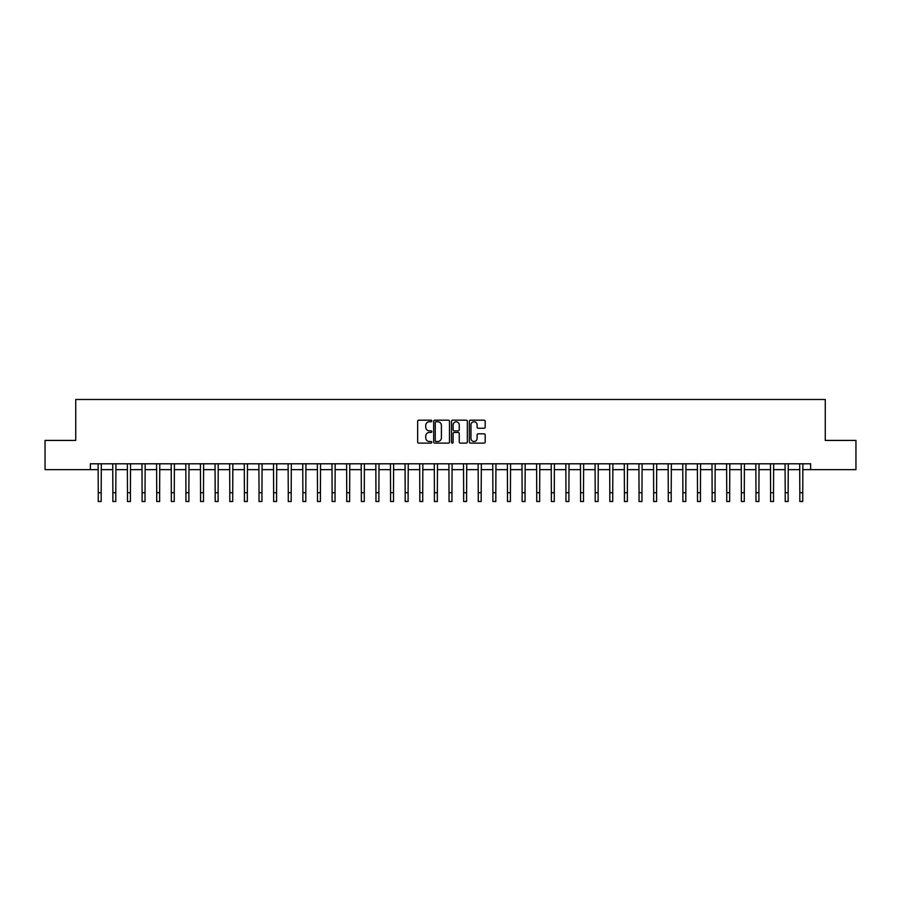 <?xml version="1.0" encoding="UTF-8"?>
<svg xmlns="http://www.w3.org/2000/svg" width="901" height="901" viewBox="0 0 901 901"><rect width="100%" height="100%" fill="white"/><g stroke="black" fill="none" stroke-linecap="round" stroke-linejoin="round"><path stroke-width="1.35" d="M431.793 420.97A0.8 0.8 0 0 0 430.993 420.17L418.796 420.17A1.149 1.149 0 0 0 417.647 421.319L417.647 441.974A1.149 1.149 0 0 0 418.796 443.123L430.993 443.123A0.8 0.8 0 0 0 431.793 442.323A0.8 0.8 0 0 0 430.993 441.513L429.405 441.513A3.672 3.672 0 0 1 425.734 437.841L425.734 436.118A3.672 3.672 0 0 1 429.405 432.446L430.993 432.446A0.8 0.8 0 0 0 431.793 431.647A0.8 0.8 0 0 0 430.993 430.847L429.405 430.847A3.672 3.672 0 0 1 425.734 427.164L425.734 425.452A3.672 3.672 0 0 1 429.405 421.769L430.993 421.769A0.8 0.8 0 0 0 431.793 420.97M484.04 428.257A1.149 1.149 0 0 0 485.188 427.108L485.188 421.319A1.149 1.149 0 0 0 484.04 420.17L470.502 420.17A1.149 1.149 0 0 0 469.353 421.319L469.353 441.974A1.149 1.149 0 0 0 470.502 443.123L484.04 443.123A1.149 1.149 0 0 0 485.188 441.974L485.188 434.969A1.149 1.149 0 0 0 484.04 433.831L478.251 433.831A1.149 1.149 0 0 0 477.102 434.969L477.102 438.449A3.075 3.075 0 0 1 474.027 441.513A3.075 3.075 0 0 1 470.964 438.449L470.964 424.844A3.075 3.075 0 0 1 474.027 421.769A3.075 3.075 0 0 1 477.102 424.844L477.102 427.108A1.149 1.149 0 0 0 478.251 428.257L484.04 428.257M90.359 469.646L45.05 469.646L45.05 440.42L75.74 440.42L75.74 399.492L825.26 399.492L825.26 440.42L855.95 440.42L855.95 469.646L810.641 469.646L810.641 463.801L90.359 463.801L90.359 469.646L98.254 469.646M449.498 421.319A1.149 1.149 0 0 0 448.349 420.17L434.8 420.17A1.149 1.149 0 0 0 433.663 421.319L433.663 441.974A1.149 1.149 0 0 0 434.8 443.123L448.349 443.123A1.149 1.149 0 0 0 449.498 441.974L449.498 421.319M452.651 420.17L466.2 420.17A1.149 1.149 0 0 1 467.337 421.319L467.337 441.974A1.149 1.149 0 0 1 466.2 443.123L460.4 443.123A1.149 1.149 0 0 1 459.251 441.974L459.251 433.595A1.149 1.149 0 0 0 458.102 432.446L454.262 432.446A1.149 1.149 0 0 0 453.113 433.595L453.113 442.323A0.8 0.8 0 0 1 452.313 443.123A0.8 0.8 0 0 1 451.502 442.323L451.502 421.319A1.149 1.149 0 0 1 452.651 420.17M101.171 469.646L112.873 469.646M115.79 469.646L127.48 469.646M130.408 469.646L142.099 469.646M145.027 469.646L156.718 469.646M159.635 469.646L171.336 469.646M174.253 469.646L185.944 469.646M188.872 469.646L200.563 469.646M203.491 469.646L215.181 469.646M218.11 469.646L229.8 469.646M232.717 469.646L244.419 469.646M247.336 469.646L259.026 469.646M261.954 469.646L273.645 469.646M276.573 469.646L288.264 469.646M291.181 469.646L302.882 469.646M305.799 469.646L317.49 469.646M320.418 469.646L332.109 469.646M335.037 469.646L346.727 469.646M349.644 469.646L361.346 469.646M364.263 469.646L375.954 469.646M378.882 469.646L390.572 469.646M393.5 469.646L405.191 469.646M408.108 469.646L419.81 469.646M422.727 469.646L434.417 469.646M437.345 469.646L449.036 469.646M451.964 469.646L463.655 469.646M466.583 469.646L478.273 469.646M481.19 469.646L492.892 469.646M495.809 469.646L507.5 469.646M510.428 469.646L522.118 469.646M525.046 469.646L536.737 469.646M539.654 469.646L551.356 469.646M554.273 469.646L565.963 469.646M568.891 469.646L580.582 469.646M583.51 469.646L595.201 469.646M598.118 469.646L609.819 469.646M612.736 469.646L624.427 469.646M627.355 469.646L639.046 469.646M641.974 469.646L653.664 469.646M656.581 469.646L668.283 469.646M671.2 469.646L682.89 469.646M685.819 469.646L697.509 469.646M700.437 469.646L712.128 469.646M715.056 469.646L726.747 469.646M729.664 469.646L741.365 469.646M744.282 469.646L755.973 469.646M758.901 469.646L770.592 469.646M773.52 469.646L785.21 469.646M788.127 469.646L799.829 469.646M802.746 469.646L810.641 469.646M436.073 421.769A0.8 0.8 0 0 0 435.262 422.58L435.262 440.713A0.8 0.8 0 0 0 436.073 441.513L437.728 441.513A3.672 3.672 0 0 0 441.4 437.841L441.4 425.452A3.672 3.672 0 0 0 437.728 421.769L436.073 421.769M459.251 424.9A3.075 3.075 0 0 0 456.176 421.837A3.075 3.075 0 0 0 453.113 424.9L453.113 429.698A1.149 1.149 0 0 0 454.262 430.847L458.102 430.847A1.149 1.149 0 0 0 459.251 429.698L459.251 424.9M98.119 463.801L98.254 492.746L101.171 492.746L101.317 463.801M98.254 492.746L98.254 501.508L101.171 501.508L101.171 492.746M112.726 463.801L112.873 492.746L115.79 492.746L115.936 463.801M112.873 492.746L112.873 501.508L115.79 501.508L115.79 492.746M127.345 463.801L127.48 492.746L130.408 492.746L130.544 463.801M127.48 492.746L127.48 501.508L130.408 501.508L130.408 492.746M141.964 463.801L142.099 492.746L145.027 492.746L145.162 463.801M142.099 492.746L142.099 501.508L145.027 501.508L145.027 492.746M156.583 463.801L156.718 492.746L159.635 492.746L159.781 463.801M156.718 492.746L156.718 501.508L159.635 501.508L159.635 492.746M171.19 463.801L171.336 492.746L174.253 492.746L174.4 463.801M171.336 492.746L171.336 501.508L174.253 501.508L174.253 492.746M185.809 463.801L185.944 492.746L188.872 492.746L189.007 463.801M185.944 492.746L185.944 501.508L188.872 501.508L188.872 492.746M200.427 463.801L200.563 492.746L203.491 492.746L203.626 463.801M200.563 492.746L200.563 501.508L203.491 501.508L203.491 492.746M215.046 463.801L215.181 492.746L218.11 492.746L218.245 463.801M215.181 492.746L215.181 501.508L218.11 501.508L218.11 492.746M229.654 463.801L229.8 492.746L232.717 492.746L232.863 463.801M229.8 492.746L229.8 501.508L232.717 501.508L232.717 492.746M244.272 463.801L244.419 492.746L247.336 492.746L247.471 463.801M244.419 492.746L244.419 501.508L247.336 501.508L247.336 492.746M258.891 463.801L259.026 492.746L261.954 492.746L262.09 463.801M259.026 492.746L259.026 501.508L261.954 501.508L261.954 492.746M273.51 463.801L273.645 492.746L276.573 492.746L276.708 463.801M273.645 492.746L273.645 501.508L276.573 501.508L276.573 492.746M288.117 463.801L288.264 492.746L291.181 492.746L291.327 463.801M288.264 492.746L288.264 501.508L291.181 501.508L291.181 492.746M302.736 463.801L302.882 492.746L305.799 492.746L305.935 463.801M302.882 492.746L302.882 501.508L305.799 501.508L305.799 492.746M317.355 463.801L317.49 492.746L320.418 492.746L320.553 463.801M317.49 492.746L317.49 501.508L320.418 501.508L320.418 492.746M331.973 463.801L332.109 492.746L335.037 492.746L335.172 463.801M332.109 492.746L332.109 501.508L335.037 501.508L335.037 492.746M346.592 463.801L346.727 492.746L349.644 492.746L349.791 463.801M346.727 492.746L346.727 501.508L349.644 501.508L349.644 492.746M361.2 463.801L361.346 492.746L364.263 492.746L364.409 463.801M361.346 492.746L361.346 501.508L364.263 501.508L364.263 492.746M375.818 463.801L375.954 492.746L378.882 492.746L379.017 463.801M375.954 492.746L375.954 501.508L378.882 501.508L378.882 492.746M390.437 463.801L390.572 492.746L393.5 492.746L393.636 463.801M390.572 492.746L390.572 501.508L393.5 501.508L393.5 492.746M405.056 463.801L405.191 492.746L408.108 492.746L408.254 463.801M405.191 492.746L405.191 501.508L408.108 501.508L408.108 492.746M419.663 463.801L419.81 492.746L422.727 492.746L422.873 463.801M419.81 492.746L419.81 501.508L422.727 501.508L422.727 492.746M434.282 463.801L434.417 492.746L437.345 492.746L437.481 463.801M434.417 492.746L434.417 501.508L437.345 501.508L437.345 492.746M448.901 463.801L449.036 492.746L451.964 492.746L452.099 463.801M449.036 492.746L449.036 501.508L451.964 501.508L451.964 492.746M463.519 463.801L463.655 492.746L466.583 492.746L466.718 463.801M463.655 492.746L463.655 501.508L466.583 501.508L466.583 492.746M478.127 463.801L478.273 492.746L481.19 492.746L481.337 463.801M478.273 492.746L478.273 501.508L481.19 501.508L481.19 492.746M492.746 463.801L492.892 492.746L495.809 492.746L495.944 463.801M492.892 492.746L492.892 501.508L495.809 501.508L495.809 492.746M507.364 463.801L507.5 492.746L510.428 492.746L510.563 463.801M507.5 492.746L507.5 501.508L510.428 501.508L510.428 492.746M521.983 463.801L522.118 492.746L525.046 492.746L525.182 463.801M522.118 492.746L522.118 501.508L525.046 501.508L525.046 492.746M536.591 463.801L536.737 492.746L539.654 492.746L539.8 463.801M536.737 492.746L536.737 501.508L539.654 501.508L539.654 492.746M551.209 463.801L551.356 492.746L554.273 492.746L554.408 463.801M551.356 492.746L551.356 501.508L554.273 501.508L554.273 492.746M565.828 463.801L565.963 492.746L568.891 492.746L569.027 463.801M565.963 492.746L565.963 501.508L568.891 501.508L568.891 492.746M580.447 463.801L580.582 492.746L583.51 492.746L583.645 463.801M580.582 492.746L580.582 501.508L583.51 501.508L583.51 492.746M595.065 463.801L595.201 492.746L598.118 492.746L598.264 463.801M595.201 492.746L595.201 501.508L598.118 501.508L598.118 492.746M609.673 463.801L609.819 492.746L612.736 492.746L612.883 463.801M609.819 492.746L609.819 501.508L612.736 501.508L612.736 492.746M624.292 463.801L624.427 492.746L627.355 492.746L627.49 463.801M624.427 492.746L624.427 501.508L627.355 501.508L627.355 492.746M638.91 463.801L639.046 492.746L641.974 492.746L642.109 463.801M639.046 492.746L639.046 501.508L641.974 501.508L641.974 492.746M653.529 463.801L653.664 492.746L656.581 492.746L656.728 463.801M653.664 492.746L653.664 501.508L656.581 501.508L656.581 492.746M668.137 463.801L668.283 492.746L671.2 492.746L671.346 463.801M668.283 492.746L668.283 501.508L671.2 501.508L671.2 492.746M682.755 463.801L682.89 492.746L685.819 492.746L685.954 463.801M682.89 492.746L682.89 501.508L685.819 501.508L685.819 492.746M697.374 463.801L697.509 492.746L700.437 492.746L700.573 463.801M697.509 492.746L697.509 501.508L700.437 501.508L700.437 492.746M711.993 463.801L712.128 492.746L715.056 492.746L715.191 463.801M712.128 492.746L712.128 501.508L715.056 501.508L715.056 492.746M726.6 463.801L726.747 492.746L729.664 492.746L729.81 463.801M726.747 492.746L726.747 501.508L729.664 501.508L729.664 492.746M741.219 463.801L741.365 492.746L744.282 492.746L744.417 463.801M741.365 492.746L741.365 501.508L744.282 501.508L744.282 492.746M755.838 463.801L755.973 492.746L758.901 492.746L759.036 463.801M755.973 492.746L755.973 501.508L758.901 501.508L758.901 492.746M770.456 463.801L770.592 492.746L773.52 492.746L773.655 463.801M770.592 492.746L770.592 501.508L773.52 501.508L773.52 492.746M785.064 463.801L785.21 492.746L788.127 492.746L788.274 463.801M785.21 492.746L785.21 501.508L788.127 501.508L788.127 492.746M799.683 463.801L799.829 492.746L802.746 492.746L802.881 463.801M799.829 492.746L799.829 501.508L802.746 501.508L802.746 492.746"/></g></svg>
